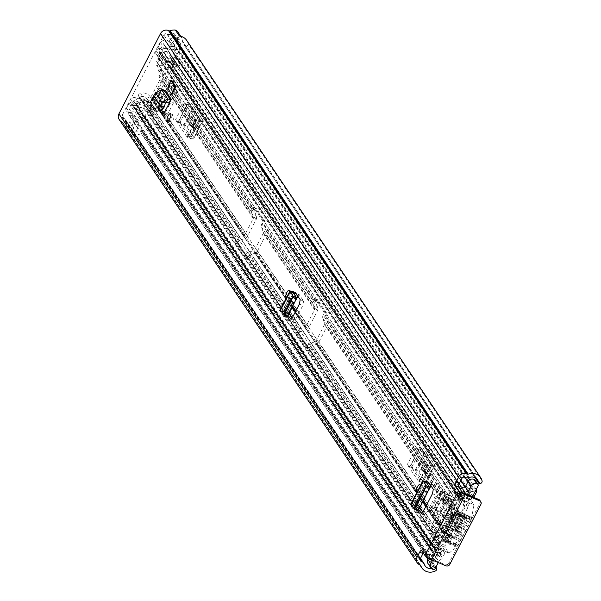 <?xml version="1.0" encoding="UTF-8"?>
<svg xmlns="http://www.w3.org/2000/svg" width="601" height="601" viewBox="0 0 601 601"><rect width="100%" height="100%" fill="white"/><g stroke="black" fill="none" stroke-linecap="round" stroke-linejoin="round"><path stroke-width="0.45" stroke-dasharray="3 2.25" d="M290.125 293.889A3.816 1.33 112.9 0 1 292.469 291.65A3.816 1.33 112.9 0 1 291.846 296.451A3.816 1.33 112.9 0 1 289.502 298.689A3.816 1.33 112.9 0 1 290.125 293.889M289.599 291.71A3.816 1.33 112.9 0 1 288.555 295.061A3.816 1.33 112.9 0 1 286.722 297.255M428.558 482.19L416.2 506.027L418.709 509.768M155.749 92.982A3.816 1.33 112.9 0 1 156.44 92.847A3.816 1.33 112.9 0 1 155.824 97.647A3.816 1.33 112.9 0 1 153.473 99.879A3.816 1.33 112.9 0 1 153.06 98.286M157.672 107.669L158.409 108.052L159.137 103.853L158.401 103.47L157.672 107.669L159.783 110.809M158.401 103.47L163.074 94.026L163.84 94.342L159.092 103.5L158.281 107.864L160.715 109.127L161.534 104.754L159.092 103.5M165.11 90.097L163.074 94.026M171.931 80.737L167.844 88.625M420.242 486.029A3.816 1.33 112.9 0 1 419.19 489.379A3.816 1.33 112.9 0 1 417.364 491.565M295.467 292.597L285.558 311.716L288.067 315.45M420.768 488.2A3.816 1.33 112.9 0 1 423.112 485.969A3.816 1.33 112.9 0 1 422.488 490.769A3.816 1.33 112.9 0 1 420.144 493A3.816 1.33 112.9 0 1 420.768 488.2M171.398 117.3A3.816 1.33 112.9 0 1 173.742 115.061A3.816 1.33 112.9 0 1 173.126 119.862A3.816 1.33 112.9 0 1 170.774 122.093A3.816 1.33 112.9 0 1 171.398 117.3M157.394 96.468A3.816 1.33 112.9 0 1 159.738 94.237A3.816 1.33 112.9 0 1 159.122 99.037A3.816 1.33 112.9 0 1 156.771 101.269A3.816 1.33 112.9 0 1 157.394 96.468M300.215 299.651L303.588 301.161L298.765 293.987A3.816 0.796 -152.6 0 1 298.855 294.347A3.816 0.796 -152.6 0 1 296.706 294.032L296.338 293.889M292.785 316.825L296.158 318.335L293.679 320.28L292.101 317.937M289.119 313.504L288.856 313.106L298.765 293.987M290.523 318.966L293.897 320.476L290.809 319.003M296.158 318.335L302.769 305.586L299.396 304.083M303.588 301.161L302.769 305.586M433.298 489.252L436.672 490.754L431.849 483.58A3.816 0.796 -152.6 0 1 431.946 483.948A3.816 0.796 -152.6 0 1 429.79 483.625L429.422 483.482M423.427 511.143L426.8 512.645L424.321 514.591L422.743 512.255M419.761 507.815L419.498 507.424L431.849 483.58M421.166 513.284L424.539 514.787L421.451 513.314M426.8 512.645L435.853 495.179L432.48 493.676M436.672 490.754L435.853 495.179M177.49 91.367L176.867 91.104L175.244 95.702L177.49 91.367L172.885 85.184L171.262 89.782L173.509 85.447M175.244 95.702L171.262 89.782M169.091 103.177L162.886 93.944A4.553 4.162 146.1 0 0 163.089 93.996A4.553 4.162 146.1 0 0 168.408 91.487L174.613 100.72L167.739 113.987L165.283 115.918L162.428 114.318M168.408 91.487L161.534 104.754M160.715 109.127L161.233 109.9M163.622 113.446L165.478 116.098L162.848 114.656L165.298 112.725L170.045 103.575L165.087 112.703L162.916 114.648L162.18 114.273M421.662 550.614L424.96 552.003L428.243 556.887L461.944 491.873M424.96 552.003A2.937 1.022 -67.1 0 0 424.779 551.846A2.937 1.022 -67.1 0 0 423.284 553.025M177.866 32.026A5.281 4.831 -33.9 0 1 178.046 36.901A5.281 4.831 -33.9 0 1 176.942 38.374L171.473 43.603L168.971 41.146L174.448 35.917A1.465 1.345 146.1 0 0 173.524 33.596A7.34 6.709 146.1 0 0 171.202 34.092A5.281 4.831 -33.9 0 1 167.288 34.069L166.732 33.836A2.201 2.013 146.1 0 0 163.84 34.941L122.213 115.249A2.201 2.013 146.1 0 0 123.122 117.969L123.678 118.202A5.281 4.831 -33.9 0 1 125.684 119.847A5.281 4.831 -33.9 0 1 126.21 120.891A7.34 6.709 146.1 0 0 126.931 122.356A7.34 6.709 146.1 0 0 127.277 122.822A1.465 1.345 146.1 0 0 129.839 121.965L130.778 114.829L134.466 114.986L133.527 122.123A5.281 4.831 -33.9 0 1 132.986 123.836A5.281 4.831 -33.9 0 1 125.504 126.225L129.485 132.385L131.258 128.742A1.465 1.345 146.1 0 0 133.82 127.893L134.759 120.748L130.778 114.829M119.118 119.411A6.018 5.499 146.1 0 0 121.402 121.282L121.965 121.515A1.465 1.345 -33.9 0 1 122.664 122.266A11.156 10.202 146.1 0 0 123.761 124.482A11.156 10.202 146.1 0 0 125.436 126.368M134.759 120.748L138.448 120.906L137.509 128.051A5.281 4.831 -33.9 0 1 136.968 129.756A5.281 4.831 -33.9 0 1 129.485 132.152L125.504 126.225M477.532 479.816L183.47 42.423A7.34 6.709 -33.9 0 0 177.573 39.621L179.271 36.113L175.357 30.05M179.271 36.113A5.281 4.831 -33.9 0 1 181.848 37.953A5.281 4.831 -33.9 0 1 182.028 42.829A5.281 4.831 -33.9 0 1 180.924 44.294L175.454 49.522L172.953 47.073L178.429 41.845A1.465 1.345 146.1 0 0 177.505 39.523L173.524 33.596M183.47 42.423A7.34 6.709 -33.9 0 1 184.492 45.3L475.226 477.757M435.853 567.284A1.172 1.074 146.1 0 0 434.703 567.359L140.596 129.989A7.34 6.709 -33.9 0 1 131.319 128.839M434.703 567.359L434.666 567.382A7.34 6.709 -33.9 0 1 431.488 568.523M186.633 40.297A11.156 10.202 -33.9 0 1 188.015 43.542A2.201 2.013 -33.9 0 1 186.122 46.172L480.184 483.565M436.446 567.953L142.377 130.56A2.201 2.013 -33.9 0 1 141.355 133.557A11.156 10.202 -33.9 0 1 129.485 132.385M142.377 130.56L435.928 567.149L142.174 130.229A1.172 1.074 -33.9 0 1 142.189 130.259M479.816 483.625L186.122 46.172M464.34 493.421L430.639 558.434A2.201 0.458 -152.6 0 1 428.243 556.887M430.639 558.434L445.101 564.534L445.965 565.819M479.914 500.43A2.937 2.682 -33.9 0 1 480.011 503.142L480.875 504.419M449.818 564.339L448.955 563.054L480.011 503.142M448.955 563.054A2.937 2.682 -33.9 0 1 445.101 564.534M129.485 132.152L131.258 128.742L127.277 122.822M140.634 129.966A1.172 1.074 -33.9 0 1 142.174 130.229M177.573 39.621L179.406 36.075M185.747 46.232A1.172 1.074 -33.9 0 1 184.499 45.345M138.448 120.906L134.466 114.986M172.953 47.073L168.971 41.146M175.454 49.522L171.473 43.603M174.613 100.72A4.553 4.162 -33.9 0 1 169.294 103.229M169.279 103.252L170.045 103.575M159.137 103.853L163.84 94.342M154.607 108.435L152.256 104.859L154.585 101.486L156.861 99.864L158.048 98.181L164.118 107.203M154.607 97.182L162.879 108.811M154.577 97.137L158.048 98.181L159.31 93.718L155.749 92.99M164.223 90.496L162.886 93.944L160.242 93.185L159.31 93.718L165.485 102.906M176.867 91.104L172.885 85.184M428.626 485.871L417.432 507.462A3.816 0.796 27.4 0 0 419.588 507.785A3.816 0.796 27.4 0 0 419.498 507.424M417.432 507.462L414.119 506.29L417.703 509.866L429.482 487.148M416.2 506.027L413.24 504.863L410.904 505.013L414.48 506.297L426.627 482.866M414.389 508.469L417.703 509.866L417.838 510.797M414.389 508.393L417.793 509.994L429.542 487.321M295.542 296.27L286.797 313.151A3.816 0.796 27.4 0 0 288.946 313.474A3.816 0.796 27.4 0 0 288.856 313.106M286.797 313.151L283.477 311.979L287.06 315.555L296.391 297.548M285.558 311.716L282.598 310.544L280.261 310.694L283.837 311.979L293.536 293.265M283.747 314.158L287.06 315.555L287.195 316.487M283.747 314.075L287.15 315.683L296.458 297.728M463.687 505.343A0.736 0.669 -33.9 0 1 464.505 506.26L447.985 538.128A0.736 0.669 -33.9 0 1 446.678 538.15L443.365 533.215L441.57 536.67L444.89 541.606A4.553 4.162 -33.9 0 0 451.283 539.525L467.803 507.657A4.553 4.162 -33.9 0 0 467.653 503.458A4.553 4.162 -33.9 0 0 465.482 501.888L462.161 496.952L460.366 500.408A6.874 6.288 146.1 0 1 456.685 497.936A6.874 6.288 146.1 0 1 455.716 494.165L459.029 499.1A6.874 6.288 146.1 0 0 460.005 502.872A6.874 6.288 146.1 0 0 463.687 505.343L460.201 500.167A10.059 9.195 146.1 0 1 449.263 496.877A10.059 9.195 146.1 0 1 448.827 496.156L156.718 61.678A2.201 2.013 -33.9 0 1 158.063 58.658L158.762 58.417A0.736 0.669 -33.9 0 1 159.641 58.823A6.235 5.702 146.1 0 0 160.317 60.273A6.235 5.702 146.1 0 0 167.108 62.309A4.553 4.162 -33.9 0 1 172.059 63.796A4.553 4.162 -33.9 0 1 172.209 67.996L155.689 99.864A4.553 4.162 -33.9 0 1 151.918 102.455A4.553 4.162 -33.9 0 1 147.981 100.743A4.553 4.162 -33.9 0 1 147.583 99.969A6.235 5.702 146.1 0 0 147.035 98.91A6.235 5.702 146.1 0 0 139.838 97.031A0.736 0.669 -33.9 0 1 138.929 96.686L138.681 96.047A2.201 2.013 -33.9 0 1 140.386 93.185L432.495 527.663A10.059 9.195 146.1 0 1 442.313 531.261L150.205 96.784A10.059 9.195 146.1 0 0 140.386 93.185M199.555 121.642L197.924 119.216L196.677 119.291L187.752 136.502A7.34 1.525 27.4 0 0 187.159 136.758A7.34 1.525 27.4 0 0 187.339 137.464L175.492 119.839A7.34 1.525 27.4 0 0 178.039 122.048L180.42 123.656L190.63 138.854L199.555 121.642A3.523 0.736 -152.6 0 1 199.472 121.304A3.523 0.736 -152.6 0 1 199.757 121.184L190.833 138.395A3.523 0.736 27.4 0 0 190.547 138.515A3.523 0.736 27.4 0 0 190.63 138.854M178.039 122.048L186.956 104.844L189.338 106.452L197.924 119.216L199.547 118.93L190.66 136.277L187.752 136.502M183.868 126.082L192.786 108.879L189.338 106.452L187.707 104.018L178.782 121.229L180.42 123.656L183.868 126.082L190.622 136.142M431.338 466.391L429.707 463.964L428.46 464.04L419.536 481.251A7.34 1.525 27.4 0 0 418.942 481.506A7.34 1.525 27.4 0 0 419.122 482.212L407.275 464.588A7.34 1.525 27.4 0 0 409.822 466.804L412.203 468.412L422.42 483.602L431.338 466.391A3.523 0.736 -152.6 0 1 431.255 466.053A3.523 0.736 -152.6 0 1 431.541 465.933L422.616 483.144A3.523 0.736 27.4 0 0 422.33 483.264A3.523 0.736 27.4 0 0 422.42 483.602M409.822 466.804L418.739 449.593L421.121 451.201L429.707 463.964L431.33 463.679L422.443 481.033L419.536 481.251M415.652 470.838L424.569 453.627L421.121 451.201L419.49 448.774L410.566 465.978L412.203 468.412L415.652 470.838L422.413 480.89M187.339 137.464L196.257 120.253L184.409 102.628L175.492 119.839M156.718 61.678A10.059 9.195 146.1 0 0 157.154 62.399A10.059 9.195 146.1 0 0 168.092 65.682A0.736 0.669 -33.9 0 1 168.911 66.598L152.391 98.466A0.736 0.669 -33.9 0 1 151.084 98.489A10.059 9.195 146.1 0 0 150.205 96.784M419.122 482.212L428.04 465.001L416.192 447.377L407.275 464.588M459.419 494.127L462.74 499.063L462.958 496.133L459.637 491.197L459.419 494.127A2.937 2.682 146.1 0 0 461.463 496.809L462.161 496.952L460.201 500.167L168.092 65.682M151.084 98.489L443.2 532.967L441.57 536.67L440.999 536.28A2.937 2.682 -33.9 0 0 437.415 536.588L435.056 538.616L432.712 536.024L435.071 533.996A6.874 6.288 -33.9 0 1 443.365 533.215L443.2 532.967A10.059 9.195 146.1 0 0 442.313 531.261M448.827 496.156A2.201 2.013 -33.9 0 1 450.179 493.136L450.87 492.895A0.736 0.669 -33.9 0 1 451.749 493.308A6.235 5.702 146.1 0 0 452.433 494.751A6.235 5.702 146.1 0 0 459.217 496.787A4.553 4.162 -33.9 0 1 461.996 496.704M441.404 536.43A4.553 4.162 -33.9 0 1 440.097 535.221A4.553 4.162 -33.9 0 1 439.692 534.447A6.235 5.702 146.1 0 0 439.151 533.395A6.235 5.702 146.1 0 0 431.946 531.517A0.736 0.669 -33.9 0 1 431.037 531.164L430.797 530.525A2.201 2.013 -33.9 0 1 432.495 527.663M465.482 501.888L464.783 501.745A2.937 2.682 146.1 0 1 462.74 499.063M462.958 496.133L459.247 496.171L459.029 499.1M435.071 533.996L438.392 538.932A6.874 6.288 -33.9 0 1 446.678 538.15M438.392 538.932L436.033 540.96L438.377 543.552L440.736 541.524A2.937 2.682 -33.9 0 1 444.319 541.216L444.89 541.606M435.056 538.616L438.377 543.552M432.712 536.024L436.033 540.96M455.716 494.165L455.934 491.235L459.247 496.171M459.637 491.197L455.934 491.235M196.257 120.253A7.34 1.525 -152.6 0 1 196.084 119.546A7.34 1.525 -152.6 0 1 196.677 119.291M186.956 104.844A7.34 1.525 -152.6 0 1 184.409 102.628M196.985 121.207A3.674 1.277 112.9 0 1 196.347 125.263A3.674 1.277 112.9 0 1 193.905 127.773A3.674 1.277 112.9 0 1 193.68 127.577L193.019 126.593A3.674 1.277 112.9 0 1 193.665 122.536A3.674 1.277 112.9 0 1 196.099 120.027A3.674 1.277 112.9 0 1 196.324 120.215L196.985 121.207L193.687 119.817A3.674 1.277 112.9 0 1 193.049 123.874A3.674 1.277 112.9 0 1 190.615 126.383A3.674 1.277 112.9 0 1 190.389 126.187L189.721 125.203A3.674 1.277 112.9 0 1 190.367 121.147A3.674 1.277 112.9 0 1 192.801 118.63A3.674 1.277 112.9 0 1 193.026 118.825L193.687 119.817M178.782 121.229A3.523 0.736 27.4 0 0 180.007 122.296L185.326 125.879A5.281 1.097 -152.6 0 1 187.166 127.472L193.92 137.531A5.281 1.097 -152.6 0 1 194.048 138.035A5.281 1.097 -152.6 0 1 193.62 138.222L202.545 121.011L199.757 121.184M202.545 121.011A5.281 1.097 27.4 0 0 202.973 120.824A5.281 1.097 27.4 0 0 202.845 120.32L193.92 137.531M187.166 127.472L196.084 110.268L202.845 120.32M196.084 110.268A5.281 1.097 27.4 0 0 194.251 108.676L185.326 125.879M180.007 122.296L188.932 105.085L194.251 108.676M188.932 105.085A3.523 0.736 -152.6 0 1 187.707 104.018M192.786 108.879L199.547 118.93M193.62 138.222L190.833 138.395M428.04 465.001A7.34 1.525 -152.6 0 1 427.867 464.303A7.34 1.525 -152.6 0 1 428.46 464.04M418.739 449.593A7.34 1.525 -152.6 0 1 416.192 447.377M428.768 465.955A3.674 1.277 112.9 0 1 428.13 470.012A3.674 1.277 112.9 0 1 425.696 472.521A3.674 1.277 112.9 0 1 425.47 472.326L424.802 471.342A3.674 1.277 112.9 0 1 425.448 467.285A3.674 1.277 112.9 0 1 427.882 464.776A3.674 1.277 112.9 0 1 428.107 464.971L428.768 465.955L425.47 464.565A3.674 1.277 112.9 0 1 424.832 468.622A3.674 1.277 112.9 0 1 422.398 471.131A3.674 1.277 112.9 0 1 422.172 470.936L421.504 469.952A3.674 1.277 112.9 0 1 422.15 465.895A3.674 1.277 112.9 0 1 424.584 463.386A3.674 1.277 112.9 0 1 424.809 463.574L425.47 464.565M410.566 465.978A3.523 0.736 27.4 0 0 411.79 467.045L417.109 470.636A5.281 1.097 -152.6 0 1 418.95 472.228L425.703 482.28A5.281 1.097 -152.6 0 1 425.831 482.783A5.281 1.097 -152.6 0 1 425.403 482.971L434.328 465.76L431.541 465.933M434.328 465.76A5.281 1.097 27.4 0 0 434.756 465.58A5.281 1.097 27.4 0 0 434.628 465.069L425.703 482.28M418.95 472.228L427.867 455.017L434.628 465.069M427.867 455.017A5.281 1.097 27.4 0 0 426.034 453.424L417.109 470.636M411.79 467.045L420.715 449.833L426.034 453.424M420.715 449.833A3.523 0.736 -152.6 0 1 419.49 448.774M424.569 453.627L431.33 463.679M425.403 482.971L422.616 483.144M159.686 93.794A4.402 1.533 -67.1 0 0 160.399 88.257A4.402 1.533 -67.1 0 0 157.695 90.834A4.402 1.533 -67.1 0 0 156.974 96.37A4.402 1.533 -67.1 0 0 159.686 93.794M162.473 94.973A4.402 1.533 -67.1 0 0 163.187 89.429A4.402 1.533 -67.1 0 0 160.482 92.006A4.402 1.533 -67.1 0 0 159.768 97.55A4.402 1.533 -67.1 0 0 162.473 94.973M257.559 250.85L266.018 234.533A4.553 4.162 146.1 0 0 266.318 231.25L264.538 225.953A1.322 1.21 -33.9 0 1 264.62 224.999L264.853 224.564A2.201 0.766 -67.1 0 0 265.341 221.912L256.387 208.585A2.201 0.766 -67.1 0 0 256.251 208.472A2.201 0.766 -67.1 0 0 254.899 209.757L254.666 210.192A1.322 1.21 146.1 0 0 254.584 211.146L256.364 216.45A4.553 4.162 -33.9 0 1 256.064 219.726L247.604 236.043A4.553 4.162 -33.9 0 1 245.005 238.349L239.356 240.52A1.322 1.21 146.1 0 0 238.605 241.189L238.379 241.625A2.201 0.766 -67.1 0 0 237.883 244.276L246.846 257.604A2.201 0.766 -67.1 0 0 246.981 257.724A2.201 0.766 -67.1 0 0 248.333 256.432L248.559 255.996A1.322 1.21 -33.9 0 1 249.31 255.327L254.959 253.156A4.553 4.162 146.1 0 0 257.559 250.85L308.929 327.252A4.553 4.162 -33.9 0 1 306.33 329.558L300.68 331.729A1.322 1.21 146.1 0 0 299.922 332.398L299.696 332.834A2.201 0.766 -67.1 0 0 299.208 335.486L308.163 348.813A2.201 0.766 -67.1 0 0 308.298 348.933A2.201 0.766 -67.1 0 0 309.65 347.641L309.883 347.205A1.322 1.21 -33.9 0 1 310.634 346.537L316.284 344.365A4.553 4.162 146.1 0 0 318.883 342.059L327.342 325.742A4.553 4.162 146.1 0 0 327.635 322.467L325.862 317.163A1.322 1.21 -33.9 0 1 325.945 316.209L326.17 315.773A2.201 0.766 -67.1 0 0 326.666 313.121L317.704 299.794A2.201 0.766 -67.1 0 0 317.568 299.681A2.201 0.766 -67.1 0 0 316.216 300.966L315.991 301.401A1.322 1.21 146.1 0 0 315.908 302.356L317.681 307.659A4.553 4.162 -33.9 0 1 317.388 310.935L308.929 327.252M138.5 106.91L151.016 110.907L146.772 104.589L134.256 100.592L138.5 106.91A0.443 0.406 146.1 0 0 137.96 107.143L142.046 99.481L144.533 103.177L145.262 102.35A1.322 1.21 -33.9 0 1 146.013 101.682L151.662 99.518A4.553 4.162 146.1 0 0 154.262 97.204L162.721 80.887A4.553 4.162 146.1 0 0 163.014 77.612L161.241 72.308A1.322 1.21 -33.9 0 1 161.323 71.354L161.714 70.032L159.227 66.335L161.737 61.49L158.882 60.213L156.44 65.156L158.927 68.86L158.536 70.182A4.553 4.162 -33.9 0 0 158.236 73.457L160.016 78.761A1.322 1.21 146.1 0 1 159.934 79.715L151.475 96.032A1.322 1.21 146.1 0 1 150.716 96.701L145.066 98.864A4.553 4.162 -33.9 0 0 142.467 101.171L141.746 102.005L139.259 98.301L135.165 105.964L130.815 99.841A3.816 3.486 146.1 0 0 132.4 104.544L133.084 104.859A9.323 8.519 146.1 0 0 134.046 106.843A9.323 8.519 146.1 0 0 144.593 109.743L142.039 114.731A10.42 9.526 146.1 0 0 141.04 112.763A10.42 9.526 146.1 0 0 129.508 109.427L131.852 104.416L129.057 103.237L429.302 549.81L432.089 550.982L131.852 104.416M467.105 494.585A10.42 9.526 146.1 0 0 469.133 495.637A9.323 8.519 146.1 0 0 462.244 495.697L461.5 495.427A3.816 3.486 146.1 0 0 456.49 497.35L451.809 506.388A4.553 4.162 146.1 0 0 451.509 509.663L453.289 514.967A1.322 1.21 -33.9 0 1 453.199 515.921L444.748 532.238A1.322 1.21 -33.9 0 1 443.989 532.907L438.339 535.07A4.553 4.162 146.1 0 0 435.74 537.377L307.088 346.026L306.863 346.469A2.201 0.766 112.9 0 1 305.511 347.754A2.201 0.766 112.9 0 1 305.376 347.633L296.413 334.314A2.201 0.766 112.9 0 1 296.909 331.662L297.134 331.219L245.771 254.816A4.553 4.162 -33.9 0 1 248.371 252.51L254.02 250.347A1.322 1.21 146.1 0 0 254.771 249.67L263.23 233.353A1.322 1.21 146.1 0 0 263.313 232.407L261.54 227.103A4.553 4.162 -33.9 0 1 261.833 223.827L262.059 223.384L264.853 224.564M316.216 300.966L313.429 299.786L313.204 300.23A4.553 4.162 146.1 0 0 312.903 303.505L314.684 308.809A1.322 1.21 -33.9 0 1 314.593 309.763L306.142 326.073A1.322 1.21 -33.9 0 1 305.383 326.749L299.734 328.912A4.553 4.162 146.1 0 0 297.134 331.219M254.899 209.757L252.104 208.577L251.879 209.02A4.553 4.162 146.1 0 0 251.579 212.296L253.359 217.6A1.322 1.21 -33.9 0 1 253.276 218.546L244.817 234.863A1.322 1.21 -33.9 0 1 244.059 235.539L238.409 237.703A4.553 4.162 146.1 0 0 235.81 240.009L142.467 101.171M158.01 47.389L458.247 493.962L461.035 495.134L160.798 48.568L158.01 47.389L160.512 42.558A3.373 3.088 -33.9 0 1 166.552 42.536A7.189 6.573 146.1 0 0 167.228 43.873A7.189 6.573 146.1 0 0 175.184 46.172A3.373 3.088 -33.9 0 1 179.03 50.371L176.551 55.157A3.373 3.088 -33.9 0 1 170.489 55.097A6.093 5.567 146.1 0 0 169.865 53.82A6.093 5.567 146.1 0 0 162.976 51.926A3.373 3.088 -33.9 0 1 160.437 51.926L159.813 51.663A0.586 0.533 146.1 0 0 159.04 51.956L163.187 58.47L161.669 61.392M469.126 499.303A1.465 1.345 146.1 0 0 471.372 498.762L468.389 494.315A1.465 1.345 -33.9 0 1 466.136 494.863L469.126 499.303A6.093 5.567 146.1 0 0 463.221 498.499A3.373 3.088 -33.9 0 1 460.682 498.499L460.05 498.237A0.586 0.533 146.1 0 0 459.277 498.529L454.596 507.56A1.322 1.21 146.1 0 0 454.514 508.514L456.287 513.817A4.553 4.162 -33.9 0 1 455.994 517.093L447.535 533.41A4.553 4.162 -33.9 0 1 444.935 535.724L439.286 537.887A1.322 1.21 146.1 0 0 438.527 538.556L433.847 547.594A0.586 0.533 146.1 0 0 434.095 548.315L434.718 548.578A3.373 3.088 -33.9 0 1 436.349 550.336A6.093 5.567 146.1 0 0 436.972 551.613A6.093 5.567 146.1 0 0 440.818 553.912L437.836 549.472A1.465 1.345 -33.9 0 1 438.813 551.38L441.795 555.82A1.465 1.345 146.1 0 0 440.818 553.912M252.104 208.577A2.201 0.766 112.9 0 1 253.457 207.292A2.201 0.766 112.9 0 1 253.592 207.405L262.554 220.732A2.201 0.766 112.9 0 1 262.059 223.384M158.882 60.213L160.399 57.29A3.674 3.358 146.1 0 0 161.646 61.693L173.073 67.793A3.967 3.621 146.1 0 0 176.303 67.943L177.723 67.402L180.18 64.623L179.782 63.436L175.53 57.118L171.112 58.815A0.736 0.669 -33.9 0 1 170.511 58.785L159.085 52.678A0.443 0.406 -33.9 0 1 158.934 52.152M160.798 48.568L163.555 43.708A10.42 9.526 146.1 0 0 164.546 45.676A10.42 9.526 146.1 0 0 176.078 49.012L173.501 53.977A9.323 8.519 146.1 0 0 172.547 52.017A9.323 8.519 146.1 0 0 162.007 49.124L161.263 48.861A3.816 3.486 146.1 0 0 156.245 50.784L160.399 57.29M313.429 299.786A2.201 0.766 112.9 0 1 314.781 298.502A2.201 0.766 112.9 0 1 314.916 298.614L323.879 311.942A2.201 0.766 112.9 0 1 323.383 314.593L323.158 315.037A4.553 4.162 -33.9 0 0 322.857 318.312L324.638 323.616A1.322 1.21 146.1 0 1 324.555 324.563L316.096 340.88A1.322 1.21 146.1 0 1 315.337 341.556L309.688 343.719A4.553 4.162 -33.9 0 0 307.088 346.026M137.96 107.143L133.61 101.021A0.586 0.533 146.1 0 0 133.85 101.742L134.481 102.012A3.373 3.088 -33.9 0 1 136.104 103.763A6.093 5.567 146.1 0 0 136.727 105.047A6.093 5.567 146.1 0 0 143.616 106.933A3.373 3.088 -33.9 0 1 147.553 111.095L145.074 115.88A3.373 3.088 -33.9 0 1 139.034 115.903A7.189 6.573 146.1 0 0 138.358 114.566A7.189 6.573 146.1 0 0 130.402 112.259A3.373 3.088 -33.9 0 1 126.556 108.067L129.057 103.237M435.74 537.377L431.06 546.414A3.816 3.486 146.1 0 0 432.637 551.117L433.336 551.463A9.323 8.519 146.1 0 0 434.29 553.416A9.323 8.519 146.1 0 0 437.708 556.256L437.701 556.271A10.42 9.526 146.1 0 0 429.753 556L432.089 550.982M245.771 254.816L245.539 255.252A2.201 0.766 112.9 0 1 244.186 256.544A2.201 0.766 112.9 0 1 244.051 256.424L235.096 243.105A2.201 0.766 112.9 0 1 235.584 240.453L235.81 240.009M439.669 497.673L441.096 494.939L444.379 499.822L435.92 516.139L432.637 511.248L439.669 497.673L436.717 496.253A3.967 0.826 27.4 0 0 436.942 496.524A3.967 0.826 27.4 0 0 441.036 499.025L446.363 501.279L445.634 500.19L440.308 497.944L434.688 508.777L433.892 508.266M453.199 515.921L441.585 498.642L433.133 514.959L429.843 510.076L436.717 496.253M436.882 496.501L438.302 493.759L441.096 494.939L327.342 325.742M443.478 525.499L443.613 525.695A3.816 0.796 -152.6 0 1 443.515 525.514L442.058 528.234L438.768 523.351L447.227 507.034L450.021 508.213L453.304 513.096L444.845 529.413L441.562 524.53L450.021 508.213L444.379 499.822L441.585 498.642L324.555 324.563M451.884 515.838L449.097 514.659L443.613 525.695M446.4 526.874L452.388 516.056L462.665 520.383L461.936 519.302L451.659 514.967A3.816 0.796 27.4 0 0 449.135 514.494A3.816 0.796 27.4 0 0 449.135 514.681A3.816 0.796 27.4 0 0 449.225 514.862M455.994 517.093L453.304 513.096L450.517 511.924L449.097 514.659M446.265 526.671L443.515 525.514A3.816 0.796 -152.6 0 1 443.515 525.327A3.816 0.796 -152.6 0 1 446.047 525.8L456.317 530.135L457.045 531.224L446.776 526.889M444.748 532.238L442.058 528.234L444.845 529.413L447.535 533.41M434.057 508.514L431.263 507.334M434.688 508.777L440.015 511.023L440.743 512.112L435.417 509.866A3.967 0.826 -152.6 0 1 431.323 507.357A3.967 0.826 -152.6 0 1 431.097 507.086M426.537 505.148L429.843 510.076L432.637 511.248L318.883 342.059M476.21 489.439A3.373 3.088 146.1 0 0 472.439 488.305A7.189 6.573 -33.9 0 1 471.342 488.613A7.189 6.573 -33.9 0 1 465.257 486.938L466.894 489.372M468.389 494.315L468.998 493.143A9.323 8.519 -33.9 0 1 469.802 494.15A9.323 8.519 -33.9 0 1 470.756 496.103L473.325 491.137A10.42 9.526 -33.9 0 1 469.689 491.806L475.075 481.416L478.065 485.856M466.136 494.863A6.093 5.567 -33.9 0 1 467.12 495.953A6.093 5.567 -33.9 0 1 467.743 497.23A3.373 3.088 146.1 0 0 473.746 497.388M429.97 559.005A3.373 3.088 -33.9 0 0 430.647 558.832A7.189 6.573 146.1 0 1 433.516 558.382L430.526 553.942A7.189 6.573 -33.9 0 1 435.612 556.691A7.189 6.573 -33.9 0 1 435.853 557.082A7.189 6.573 -33.9 0 1 436.288 558.036A3.373 3.088 146.1 0 0 442.328 558.013L444.808 553.228A3.373 3.088 146.1 0 0 440.871 549.066A6.093 5.567 -33.9 0 1 437.836 549.472M435.109 568.719L432.127 564.279L437.513 553.889A10.42 9.526 -33.9 0 1 438.294 554.888A10.42 9.526 -33.9 0 1 439.278 556.834L441.848 551.868A9.323 8.519 -33.9 0 1 438.204 552.552L438.813 551.38M180.18 64.623L175.935 58.305L173.479 61.084L172.059 61.625A3.967 3.621 -33.9 0 1 168.821 61.475L157.394 55.375A3.674 3.358 -33.9 0 1 156.147 50.972M163.187 58.47A0.443 0.406 146.1 0 0 163.337 58.996L174.763 65.103A0.736 0.669 146.1 0 0 175.357 65.133L179.782 63.436M161.737 61.49L158.949 60.31M139.47 104.221L138.583 103.845A3.674 3.358 146.1 0 1 139.702 104.011L152.226 108.007L147.974 101.689L135.458 97.693A3.674 3.358 -33.9 0 0 130.92 99.646M135.165 105.964A3.674 3.358 146.1 0 1 138.583 103.845L136.682 103.049M139.537 104.319L136.743 103.147M461.035 495.134L462.469 492.377M458.247 493.962L460.464 489.68M471.372 498.762L472.386 496.817M469.133 495.637L466.136 491.205L469.133 495.637M438.294 562.581L441.795 555.82M433.516 558.382L432.585 560.17M426.537 556.969A3.373 3.088 -33.9 0 1 426.793 554.64L429.302 549.81M439.286 556.864L142.024 114.708L439.278 556.834M433.321 551.433L133.099 104.89L433.336 551.463M163.555 43.708L463.769 490.251L163.555 43.708M469.689 491.806A10.42 9.526 -33.9 0 1 466.143 491.197A9.323 8.519 -33.9 0 1 468.998 493.143L469.689 491.806M437.701 556.271L434.718 551.823A10.42 9.526 -33.9 0 1 437.513 553.889L438.204 552.552A9.323 8.519 146.1 0 1 434.718 551.816L437.708 556.256M142.046 99.481L139.259 98.301M159.227 66.335L156.44 65.156M133.707 100.825A0.443 0.406 -33.9 0 1 134.256 100.592M146.772 104.589A0.736 0.669 -33.9 0 1 147.177 104.987L151.429 111.305A0.736 0.669 146.1 0 0 151.016 110.907M147.974 101.689A3.967 3.621 -33.9 0 1 150.182 103.838L150.626 105.167L149.837 108.646L148.567 109.134L147.177 104.987M149.837 108.646L154.089 114.964L154.87 111.486L154.427 110.156A3.967 3.621 146.1 0 0 152.226 108.007M154.089 114.964L152.819 115.452L148.567 109.134M151.429 111.305L152.819 115.452M154.87 111.486L150.626 105.167M175.935 58.305L175.53 57.118M173.479 61.084L177.723 67.402M432.127 564.279A1.465 1.345 -33.9 0 1 430.196 565.015L433.186 569.463M427.889 563.385A4.402 4.027 146.1 0 0 429.565 564.752L430.196 565.015M430.526 553.942L428.04 558.735M475.023 480.064A1.465 1.345 -33.9 0 1 475.075 481.416M433.133 514.959L435.92 516.139L441.562 524.53L438.768 523.351L433.133 514.959M439.504 497.425L440.308 497.944M440.743 512.112L446.363 501.279M440.015 511.023L445.634 500.19M461.936 519.302L456.317 530.135M462.665 520.383L457.045 531.224M445.664 512.127A3.448 1.202 112.9 0 1 447.783 510.106A3.448 1.202 112.9 0 1 447.219 514.448A3.448 1.202 112.9 0 1 445.101 516.462A3.448 1.202 112.9 0 1 445.664 512.127M443.418 512.841A3.448 1.202 -67.1 0 0 443.981 508.506A3.448 1.202 -67.1 0 0 441.855 510.519A3.448 1.202 -67.1 0 0 441.299 514.862A3.448 1.202 -67.1 0 0 443.418 512.841M447.655 512.383A5.875 2.043 112.9 0 1 451.261 508.949A5.875 2.043 112.9 0 1 450.307 516.334A5.875 2.043 112.9 0 1 446.693 519.767A5.875 2.043 112.9 0 1 447.655 512.383M445.116 511.316A5.875 2.043 112.9 0 1 448.722 507.875A5.875 2.043 112.9 0 1 447.768 515.26A5.875 2.043 112.9 0 1 444.162 518.693A5.875 2.043 112.9 0 1 445.116 511.316M461.786 532.877L451.764 528.647L461.741 532.832L461.29 533.267L451.268 529.038L451.764 528.647M456.542 544.521L455.55 545.302L442.727 539.893L444.988 539.645L456.542 544.521L456.828 544.138L445.724 539.458L444.988 539.645M448.759 553.003A1.465 0.511 -67.1 0 0 448.849 553.085A1.465 0.511 -67.1 0 0 449.187 552.98L456.542 547.188A1.465 0.511 -67.1 0 0 457.113 546.429L471.101 519.444A1.465 0.511 -67.1 0 0 471.469 518.393L473.911 505.283A1.465 0.511 -67.1 0 0 473.866 504.562L470.02 498.845A1.465 0.511 -67.1 0 0 469.929 498.77A1.465 0.511 -67.1 0 0 469.028 499.626L445.243 545.52A1.465 0.511 -67.1 0 0 444.913 547.286L448.759 553.003L433.539 546.579L429.692 540.862A1.465 0.511 112.9 0 1 430.023 539.097L445.243 545.52M457.113 546.429L444.95 541.298L439.632 542.102L433.967 546.557A1.465 0.511 112.9 0 1 433.629 546.662A1.465 0.511 112.9 0 1 433.539 546.579M464.1 529.541L454.078 525.319L464.145 529.579L464.596 529.15L454.581 524.928L454.078 525.319M470.237 516.973L469.907 518.738L458.353 513.863L457.414 511.564L470.17 516.575L469.719 517.003L457.414 511.564L458.473 515.14L452.996 506.996L452.403 508.145L446.596 499.506L447.61 496.989A1.465 0.511 -67.1 0 0 447.858 495.149L443.771 493.053L442.111 490.581A2.937 1.022 -67.1 0 0 441.93 490.431A2.937 1.022 -67.1 0 0 440.127 492.144L430.879 509.994A2.937 1.022 -67.1 0 0 430.218 513.532L431.879 515.996L433.637 522.585A1.465 0.511 -67.1 0 0 433.779 522.787A1.465 0.511 -67.1 0 0 434.681 521.931L436.025 519.903L441.833 528.542L441.239 529.691L446.708 537.835L451.268 529.038M452.996 506.996L450.51 499.581L453.815 493.203A1.465 0.511 112.9 0 1 454.717 492.347A1.465 0.511 112.9 0 1 454.807 492.422L458.646 498.139A1.465 0.511 112.9 0 1 458.691 498.868L456.813 508.957L459.968 517.363L459.134 516.131L454.581 524.928M458.969 528.677L448.947 524.455L458.924 528.64L458.465 529.068L448.451 524.846L448.947 524.455M455.002 537.459L444.65 532.741L455.047 537.497L455.498 537.069L445.476 532.839L444.98 533.23M465.242 516.567L455.227 512.345L465.197 516.529L464.746 516.958L454.732 512.736L455.227 512.345M461.283 525.349L451.261 521.12L461.328 525.387L461.778 524.958L451.757 520.729L451.261 521.12M466.571 518.543L456.55 514.313L466.526 518.505L466.075 518.933L456.054 514.704L456.55 514.313M456.332 539.435L445.98 534.71L456.377 539.473L456.828 539.044L446.806 534.815L446.31 535.206M446.708 537.835L442.389 539.871L455.55 545.302M443.132 539.21L455.505 544.431L455.385 545.355M452.102 529.143L447.377 538.819L448.203 540.051L459.968 517.363M451.937 530.022L461.951 534.251L462.116 533.365M458.353 513.863L458.616 514.576L469.719 519.264L469.907 518.738M453.747 524.823L458.473 515.14M453.913 523.937L463.934 528.166L463.769 529.053M439.632 542.102L433.329 532.719L430.023 539.097M433.329 532.719L441.239 529.691M441.833 528.542L448.173 531.216L442.366 522.577L441.021 524.605A1.465 0.511 112.9 0 1 440.12 525.462A1.465 0.511 112.9 0 1 439.977 525.266L438.219 518.671L431.879 515.996M430.879 509.994L432.359 510.617L434.448 515.312L437.889 518.182L449.781 495.232L454.198 497.831A1.465 0.511 112.9 0 1 453.95 499.671L452.936 502.188L458.743 510.82L448.173 531.216M458.743 510.82L452.403 508.145M444.65 532.741L448.451 524.846M444.815 531.855L454.837 536.077L454.672 536.963M449.278 524.943L445.476 532.839M449.112 525.83L459.134 530.059L459.299 529.173M450.93 520.624L454.732 512.736M451.096 519.745L461.11 523.967L460.944 524.853M455.558 512.833L451.757 520.729M455.393 513.72L465.407 517.949L465.572 517.063M445.98 534.71L456.054 514.704M446.145 533.831L456.159 538.053L456.001 538.939M456.88 514.809L446.806 534.815M456.722 515.696L466.737 519.918L466.902 519.039M455.505 544.431L461.29 533.267M461.951 534.251L456.828 544.138M445.724 539.458L447.377 538.819M444.95 541.298L448.203 540.051M469.719 519.264L464.596 529.15M459.134 516.131L458.616 514.576M463.934 528.166L469.719 517.003M454.837 536.077L458.465 529.068M459.134 530.059L455.498 537.069M461.11 523.967L464.746 516.958M465.407 517.949L461.778 524.958M456.159 538.053L466.075 518.933M466.737 519.918L456.828 539.044M446.265 497.32L442.952 495.78L440.969 499.604L443.29 503.052L446.265 497.32L452.606 499.994L449.631 505.734L447.309 502.278L449.293 498.454L452.606 499.994M434.696 519.625L437.671 513.893L435.349 510.437L433.366 514.261L434.696 519.625L441.036 522.299L439.707 516.935L441.69 513.111L444.011 516.567L441.036 522.299M446.28 526.529L451.802 515.883L451.073 514.802L445.551 525.447L446.28 526.529L456.302 530.758L455.573 529.669L461.087 519.024L461.816 520.113L456.302 530.758M450.51 499.581L456.813 508.957M438.219 518.671L437.889 518.182M433.884 514.569L445.581 492.016L446.34 492.369L445.581 492.016L441.607 492.767L440.127 492.144M449.781 495.232L446.34 492.369L442.111 490.581M450.111 495.727L443.771 493.053M451.802 515.883L461.816 520.113M451.073 514.802L461.087 519.024M445.551 525.447L455.573 529.669M437.671 513.893L444.011 516.567M435.349 510.437L441.69 513.111M433.366 514.261L439.707 516.935M442.952 495.78L449.293 498.454M440.969 499.604L447.309 502.278M443.29 503.052L449.631 505.734M420.332 558.667L122.213 115.249M461.959 478.358L163.84 34.941M137.509 128.051L133.527 122.123M178.429 41.845L174.448 35.917M469.321 477.502L171.202 34.092M475.256 477.78L184.492 45.3M465.407 477.479L167.288 34.069M464.851 477.247L166.732 33.836M434.666 567.382L140.596 129.989M424.321 564.309L126.21 120.891M420.144 559.155L123.678 118.202M420.084 559.666L123.122 117.969M482.085 480.935L188.015 43.542M141.355 133.557L435.425 570.95M420.422 565.143L122.664 122.266M420.076 564.932L121.965 121.515M419.521 564.692L121.402 121.282M133.82 127.893L129.839 121.965M180.924 44.294L176.942 38.374M165.298 112.725L167.739 113.987M164.358 112.327L165.087 112.703M150.273 101.99L152.256 104.859M152.601 98.617L154.585 101.486M161.571 89.729L160.242 93.185L166.439 102.403M415.832 505.884L417.064 507.319M425.583 481.055L413.24 504.863L414.48 506.297M426.417 482.558L414.119 506.29M285.19 311.573L286.422 313.008M292.492 291.455L282.598 310.544L283.837 311.979M293.333 292.957L283.477 311.979M467.803 507.657L172.209 67.996M451.283 539.525L155.689 99.864M447.985 538.128L152.391 98.466M464.505 506.26L168.911 66.598M459.217 496.787L167.108 62.309M451.749 493.308L159.641 58.823M431.946 531.517L139.838 97.031M439.692 534.447L147.583 99.969M138.929 96.686L431.037 531.164M430.797 530.525L138.681 96.047M158.063 58.658L450.179 493.136M450.87 492.895L158.762 58.417M437.415 536.588L440.736 541.524M440.999 536.28L444.319 541.216M461.463 496.809L464.783 501.745M192.275 108.435L183.358 125.639M190.54 136.329L199.464 119.118M193.68 127.577L190.389 126.187M196.324 120.215L193.026 118.825M193.019 126.593L189.721 125.203M424.058 453.184L415.141 470.395M422.323 481.078L431.248 463.874M425.47 472.326L422.172 470.936M428.107 464.971L424.809 463.574M424.802 471.342L421.504 469.952M317.388 310.935L266.018 234.533M256.064 219.726L162.721 80.887M247.604 236.043L154.262 97.204M306.142 326.073L295.895 310.837M292.852 306.307L254.771 249.67M314.593 309.763L263.23 233.353M253.276 218.546L159.934 79.715M244.817 234.863L151.475 96.032M315.991 301.401L264.62 224.999M254.666 210.192L161.323 71.354M459.277 498.529L159.04 51.956M454.596 507.56L325.945 316.209M251.879 209.02L158.536 70.182M456.49 497.35L156.245 50.784M451.809 506.388L323.158 315.037M313.204 300.23L261.833 223.827M299.922 332.398L248.559 255.996M438.527 538.556L309.883 347.205M433.847 547.594L133.61 101.021M238.605 241.189L145.262 102.35M431.06 546.414L130.815 99.841M315.908 302.356L264.538 225.953M254.584 211.146L161.241 72.308M317.681 307.659L266.318 231.25M256.364 216.45L163.014 77.612M300.68 331.729L249.31 255.327M239.356 240.52L146.013 101.682M306.33 329.558L254.959 253.156M245.005 238.349L151.662 99.518M312.903 303.505L261.54 227.103M251.579 212.296L158.236 73.457M314.684 308.809L263.313 232.407M253.359 217.6L160.016 78.761M299.734 328.912L292.236 317.756M289.231 313.286L248.371 252.51M238.409 237.703L145.066 98.864M305.383 326.749L295.369 311.851M292.326 307.321L254.02 250.347M244.059 235.539L150.716 96.701M423.487 500.625L316.096 340.88M322.857 318.312L451.509 509.663L454.514 508.514L325.862 317.163M324.638 323.616L453.289 514.967L456.287 513.817L327.635 322.467M422.879 512.067L438.339 535.07L439.286 537.887L310.634 346.537M426.011 506.162L443.989 532.907L444.935 535.724L316.284 344.365M419.874 507.605L309.688 343.719M422.969 501.632L315.337 341.556M466.789 489.101L166.552 42.536M472.439 488.305L467.984 481.679M465.061 477.337L175.184 46.172M436.288 558.036L139.034 115.903M430.647 558.832L130.402 112.259M168.821 61.475L173.073 67.793M157.394 55.375L161.646 61.693M170.511 58.785L174.763 65.103M163.337 58.996L159.085 52.678M139.702 104.011L135.458 97.693M458.533 485.818L160.512 42.558M476.285 492.497L179.03 50.371M467.743 497.23L170.489 55.097M473.806 497.282L176.551 55.157M463.221 498.499L162.976 51.926M460.682 498.499L160.437 51.926M460.05 498.237L159.813 51.663M426.793 554.64L126.556 108.067M442.328 558.013L145.074 115.88M444.808 553.228L147.553 111.095M440.871 549.066L143.616 106.933M436.349 550.336L136.104 103.763M434.718 548.578L134.481 102.012M434.095 548.315L133.85 101.742M463.544 490.303L163.299 43.73M473.325 491.137L176.078 49.012M473.498 491.325L176.243 49.192M471.019 496.103L173.764 53.977M470.756 496.103L173.501 53.977M462.244 495.697L162.007 49.124M462.131 495.697L161.894 49.124M461.5 495.427L161.263 48.861M429.753 556L129.508 109.427M429.587 555.82L129.343 109.247M439.534 556.834L142.287 114.708M441.848 551.868L144.593 109.743M442.02 552.049L144.766 109.923M433.268 551.387L133.024 104.814M432.637 551.117L132.4 104.544M145.029 102.786L142.242 101.614M161.549 70.918L158.762 69.739M144.533 103.177L141.746 102.005M161.714 70.032L158.927 68.86M154.427 110.156L150.182 103.838M172.059 61.625L176.303 67.943M175.357 65.133L171.112 58.815M432.547 569.192L429.565 564.752M435.417 509.866L441.036 499.025M451.659 514.967L446.047 525.8M309.65 347.641L306.863 346.469M323.383 314.593L326.17 315.773M296.909 331.662L299.696 332.834M299.208 335.486L296.413 334.314M305.376 347.633L308.163 348.813M326.666 313.121L323.879 311.942M314.916 298.614L317.704 299.794M248.333 256.432L245.539 255.252M235.584 240.453L238.379 241.625M244.051 256.424L246.846 257.604M237.883 244.276L235.096 243.105M253.592 207.405L256.387 208.585M265.341 221.912L262.554 220.732M449.187 552.98L433.967 546.557M458.691 498.868L473.911 505.283M473.866 504.562L458.646 498.139M444.913 547.286L429.692 540.862M454.807 492.422L470.02 498.845M469.028 499.626L453.815 493.203M443.493 541.681L456.542 547.188M458.946 514.313L471.101 519.444M471.469 518.393L458.413 512.886M442.366 522.577L436.025 519.903M441.021 524.605L434.681 521.931M433.637 522.585L439.977 525.266M434.448 515.312L430.218 513.532M441.607 492.767L432.359 510.617M454.198 497.831L447.858 495.149M447.61 496.989L453.95 499.671M446.596 499.506L452.936 502.188M441.87 522.968L435.53 520.293M453.101 501.302L446.761 498.627M289.171 290.26L292.469 291.65M419.814 484.579L423.112 485.969M170.444 113.672L173.742 115.061M156.44 92.847L159.738 94.237M181.848 37.953L180.736 36.293M425.042 565.766L126.931 122.356M420.497 558.337L125.684 119.847M420.399 560.695L122.288 117.285M419.806 564.812L123.761 124.482M420.64 565.383L122.521 121.973M421.481 550.456L424.779 551.846M178.685 40.079L174.703 34.159M184.665 45.804L475.008 477.652M153.473 99.879L156.771 101.269M167.476 120.703L170.774 122.093M431.946 483.948L430.985 485.803M429.137 489.364L419.588 507.785M414.074 506.215L426.394 482.453M416.846 491.61L420.144 493M298.855 294.347L297.893 296.203M296.053 299.764L288.946 313.474M283.432 311.896L293.303 292.852M286.204 297.292L289.502 298.689M452.433 494.751L160.317 60.273M439.151 533.395L147.035 98.91M449.263 496.877L157.154 62.399M451.674 493.136L159.565 58.658M431.097 531.292L138.989 96.814M440.097 535.221L147.981 100.743M467.653 503.458L172.059 63.796M446.746 538.271L151.151 98.609M464.483 505.584L168.889 65.922M459.84 495.735L463.153 500.671M456.685 497.936L460.005 502.872M196.084 119.546L187.159 136.758M193.905 127.773L190.615 126.383M196.099 120.027L192.801 118.63M190.66 136.277L199.585 119.073M194.048 138.035L202.973 120.824M199.472 121.304L190.547 138.515M427.867 464.303L418.942 481.506M425.696 472.521L422.398 471.131M427.882 464.776L424.584 463.386M422.443 481.033L431.368 463.822M425.831 482.783L434.756 465.58M431.255 466.053L422.33 483.264M163.187 89.429L160.399 88.257M467.465 490.446L167.228 43.873M435.612 556.691L138.358 114.566M460.959 480.274L166.229 41.905M476.172 489.387L469.704 479.763M468.367 477.772L178.918 47.254M468.089 497.936L170.834 55.81M467.12 495.953L169.865 53.82M426.222 556.729L126.668 111.185M436.611 558.667L139.357 116.534M444.695 550.11L147.44 107.985M436.972 551.613L136.727 105.047M436.003 549.63L135.766 103.056M433.869 548.135L133.625 101.561M463.514 490.356L164.546 45.676M473.49 491.19L176.236 49.057M470.771 496.133L173.516 54.007M469.802 494.15L172.547 52.017M429.587 555.955L129.35 109.382M438.294 554.888L141.04 112.763M442.013 551.913L144.758 109.788M434.29 553.416L134.046 106.843M431.187 549.938L130.95 103.364M144.578 103.214L141.791 102.042M159.768 97.55L156.974 96.37M149.784 103.034L154.036 109.352M147.102 104.837L151.354 111.155M160.52 60.678L156.275 54.36M163.202 58.875L158.949 52.557M441.75 554.468L438.76 550.02M443.515 525.327L449.135 514.494M446.385 526.814L452.005 515.981M305.511 347.754L308.298 348.933M314.781 298.502L317.568 299.681M253.457 207.292L256.251 208.472M244.186 256.544L246.981 257.724M443.981 508.506L447.783 510.106M448.722 507.875L451.261 508.949M448.849 553.085L433.629 546.662M469.929 498.77L454.717 492.347M461.741 532.832L451.719 528.61M464.145 529.579L454.123 525.357M470.17 516.575L457.181 511.09M458.924 528.64L448.902 524.41M455.047 537.497L445.025 533.267M465.197 516.529L455.182 512.3M461.328 525.387L451.306 521.157M466.526 518.505L456.505 514.276M456.377 539.473L446.355 535.243M440.12 525.462L433.779 522.787M445.927 492.114L441.93 490.431M442.321 522.539L435.98 519.865M444.162 518.693L446.693 519.767M441.299 514.862L445.101 516.462"/><path stroke-width="0.9" d="M286.722 297.255A3.816 1.33 112.9 0 1 286.204 297.292A3.816 1.33 112.9 0 1 286.827 292.499A3.816 1.33 112.9 0 1 289.171 290.26A3.816 1.33 112.9 0 1 289.599 291.71M414.532 509.167L417.838 510.797L419.445 508.423L429.392 488.508L429.542 487.321L426.124 485.751L414.389 508.393L414.435 509.115L416.042 506.741L424.336 490.732L426.154 485.691L429.482 487.148L426.417 482.558L429.422 483.482L428.558 482.19L433.298 489.252L432.48 493.676L423.427 511.143L421.166 513.284M418.709 509.768L421.451 513.314M169.828 118.472A3.816 1.33 112.9 0 1 167.476 120.703A3.816 1.33 112.9 0 1 168.1 115.903A3.816 1.33 112.9 0 1 170.444 113.672A3.816 1.33 112.9 0 1 169.828 118.472M153.06 98.286A3.816 1.33 112.9 0 1 154.096 95.078A3.816 1.33 112.9 0 1 155.749 92.982M169.294 103.229L171.315 99.33A0.736 0.669 -33.9 0 1 170.429 99.721L169.091 103.177A4.553 4.162 -33.9 0 0 169.294 103.229L164.358 112.327L162.18 114.273M159.783 110.809L162.428 114.318M455.363 485.6L458.646 490.484A6.018 1.255 27.4 0 0 465.204 494.706L479.658 500.806L478.802 499.521L464.34 493.421A2.201 0.458 27.4 0 1 461.944 491.873L458.653 486.99L455.363 485.6A2.937 1.022 112.9 0 1 456.016 482.062L458.661 476.961A6.018 5.499 -33.9 0 1 466.571 473.934L467.127 474.166A1.465 1.345 146.1 0 0 468.209 474.174A11.156 10.202 -33.9 0 1 480.702 477.69A11.156 10.202 -33.9 0 1 482.085 480.935A2.201 2.013 146.1 0 1 480.184 483.565L479.816 483.625A1.172 1.074 146.1 0 1 478.569 482.731L475.256 477.78M480.702 477.69L186.633 40.297A11.156 10.202 -33.9 0 0 179.406 36.075L175.357 30.05A11.156 10.202 146.1 0 0 170.098 30.764A1.465 1.345 -33.9 0 1 169.009 30.756L168.453 30.516A6.018 5.499 146.1 0 0 160.542 33.551L118.915 113.859A6.018 5.499 146.1 0 0 119.118 119.411L417.237 562.829A6.018 5.499 -33.9 0 1 417.034 557.277L118.915 113.859M423.284 553.025A2.937 1.022 -67.1 0 0 422.969 553.566L419.671 552.176L417.034 557.277M419.671 552.176A2.937 1.022 112.9 0 1 421.481 550.456A2.937 1.022 112.9 0 1 421.662 550.614L424.945 555.497L458.646 490.484M167.844 88.625L171.826 94.552L175.913 86.664L171.931 80.737L170.797 80.264L167.844 88.625M417.364 491.565A3.816 1.33 112.9 0 1 416.846 491.61A3.816 1.33 112.9 0 1 417.47 486.81A3.816 1.33 112.9 0 1 419.814 484.579A3.816 1.33 112.9 0 1 420.242 486.029M283.89 314.849L287.195 316.487L288.803 314.105L296.308 298.907L296.458 297.728L293.033 296.158L283.747 314.075L283.792 314.804L285.4 312.43L291.215 301.214L293.063 296.098L296.391 297.548L293.333 292.957L296.338 293.889L295.467 292.597L300.215 299.651L299.396 304.083L292.785 316.825L290.523 318.966M288.067 315.45L290.809 319.003M292.101 317.937L289.119 313.504M422.743 512.255L419.761 507.815M161.233 109.9L163.622 113.446M431.488 568.523A7.34 6.709 -33.9 0 1 425.042 565.766A7.34 6.709 -33.9 0 1 424.321 564.309A5.281 4.831 146.1 0 0 423.803 563.257A5.281 4.831 146.1 0 0 421.797 561.612L421.241 561.379A2.201 2.013 -33.9 0 1 420.332 558.667L422.969 553.566M456.016 482.062L459.314 483.452L461.959 478.358A2.201 2.013 -33.9 0 1 464.851 477.247L465.407 477.479A5.281 4.831 146.1 0 0 469.321 477.502A7.34 6.709 -33.9 0 1 477.532 479.816A7.34 6.709 -33.9 0 1 478.561 482.693M459.314 483.452A2.937 1.022 -67.1 0 0 458.653 486.99M175.492 30.253A5.281 4.831 -33.9 0 1 177.866 32.026L180.736 36.293M435.853 567.284A1.172 1.074 146.1 0 1 436.258 567.652L436.446 567.953A2.201 2.013 146.1 0 1 435.425 570.95A11.156 10.202 -33.9 0 1 421.879 567.9A11.156 10.202 -33.9 0 1 420.783 565.676A1.465 1.345 146.1 0 0 420.076 564.932L419.521 564.692A6.018 5.499 -33.9 0 1 417.237 562.829M479.658 500.806A2.937 2.682 146.1 0 1 480.875 504.419L449.818 564.339A2.937 2.682 146.1 0 1 445.965 565.819L431.503 559.719A6.018 1.255 -152.6 0 1 424.945 555.497M478.802 499.521A2.937 2.682 -33.9 0 1 479.914 500.43L480.777 501.715M160.715 106.189L161.924 102.17L167.769 98.947L170.429 99.721L164.223 90.496A0.736 0.669 146.1 0 0 165.11 90.097L171.315 99.33M164.223 90.496L161.571 89.729L155.749 92.99L161.924 102.17L165.485 102.906L166.439 102.403L169.091 103.177M164.118 107.203L162.879 108.811L154.607 97.182L152.601 98.617L150.273 101.99L154.607 108.443L158.559 107.481L160.617 106.122L164.118 107.203L165.485 102.906M154.607 108.435L156.591 111.313L160.542 110.359L162.879 108.811M154.607 97.182L155.749 92.99M175.913 86.664L174.778 86.183L171.826 94.552M174.778 86.183L170.797 80.264M426.154 485.691L423.006 480.695L410.686 504.457L414.389 508.469M414.435 509.115L417.838 510.797M428.182 482.047L425.583 481.055L423.209 481.281L426.815 482.49L426.627 482.866M293.063 296.098L289.915 291.094L280.043 310.146L283.747 314.158M283.792 314.804L287.195 316.487M295.099 292.454L292.492 291.455L290.118 291.68L293.731 292.89L293.536 293.265M460.464 489.68L460.757 489.124A3.373 3.088 -33.9 0 1 466.789 489.101A7.189 6.573 146.1 0 0 467.465 490.446A7.189 6.573 146.1 0 0 468.247 491.385L466.894 489.372M473.746 497.388A3.373 3.088 146.1 0 0 473.806 497.282L476.285 492.497A3.373 3.088 146.1 0 0 476.21 489.439M462.469 492.377L463.807 490.303A10.42 9.526 146.1 0 0 464.783 492.249A10.42 9.526 146.1 0 0 467.105 494.585M472.386 496.817L478.065 485.856A1.465 1.345 146.1 0 0 477.457 484.053L476.818 483.782A4.402 4.027 146.1 0 0 471.034 485.999L468.247 491.385M432.585 560.17L430.729 563.761A4.402 4.027 146.1 0 0 430.879 567.825A4.402 4.027 146.1 0 0 432.547 569.192L433.186 569.463A1.465 1.345 146.1 0 0 435.109 568.719L438.294 562.581M429.97 559.005A3.373 3.088 -33.9 0 1 426.537 556.969M428.04 558.735L427.739 559.321A4.402 4.027 146.1 0 0 427.889 563.385L430.879 567.825M477.457 484.053L473.836 479.343A4.402 4.027 146.1 0 0 468.044 481.559L465.339 486.787M474.467 479.606A1.465 1.345 -33.9 0 1 475.023 480.064L478.013 484.504M458.661 476.961L160.542 33.551M475.226 477.757L478.569 482.731M421.797 561.612L420.144 559.155M421.241 561.379L420.084 559.666M468.209 474.174L170.098 30.764M467.127 474.166L169.009 30.756M466.571 473.934L168.453 30.516M420.783 565.676L420.422 565.143M431.503 559.719L465.204 494.706M161.571 89.729L167.769 98.947L166.439 102.403M158.559 107.481L160.542 110.359M429.67 483.858L428.626 485.871M416.042 506.741L419.445 508.423M424.298 490.807L427.709 492.489M425.989 486.825L429.392 488.508M425.583 481.055L426.815 482.49M423.209 481.281L410.904 505.013M296.586 294.257L295.542 296.27M285.4 312.43L288.803 314.105M291.215 301.214L294.618 302.896M292.897 297.225L296.308 298.907M292.492 291.455L293.731 292.89M290.118 291.68L280.261 310.694M295.895 310.837L292.852 306.307M292.236 317.756L289.231 313.286M295.369 311.851L292.326 307.321M426.537 505.148L423.487 500.625M422.879 512.067L419.874 507.605M426.011 506.162L422.969 501.632M467.984 481.679L465.061 477.337M460.757 489.124L458.533 485.818M430.729 563.761L427.739 559.321M476.818 483.782L473.836 479.343M471.034 485.999L468.044 481.559M423.803 563.257L420.497 558.337M421.879 567.9L419.806 564.812M475.008 477.652L478.734 483.196M430.985 485.803L429.137 489.364M297.893 296.203L296.053 299.764M466.474 488.47L460.959 480.274M469.704 479.763L468.367 477.772M426.913 557.751L426.222 556.729M464.783 492.249L463.514 490.356"/></g></svg>
